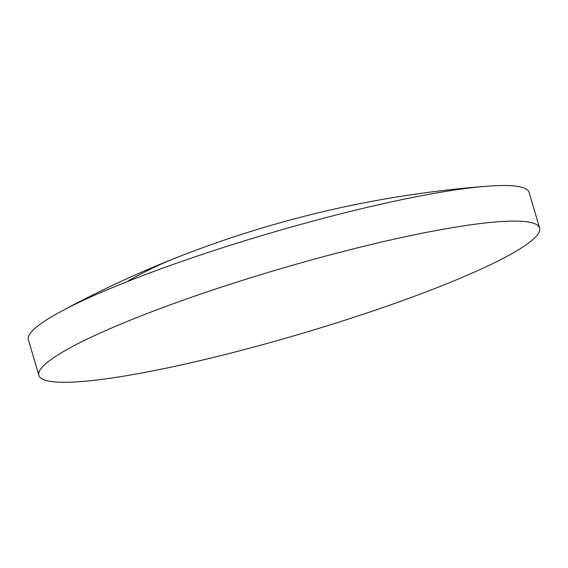 <?xml version="1.0" encoding="UTF-8"?>
<svg xmlns="http://www.w3.org/2000/svg" width="568" height="568" viewBox="0 0 568 568"><rect width="100%" height="100%" fill="white"/><g stroke="black" fill="none" stroke-linecap="round" stroke-linejoin="round"><path stroke-width="0.85" d="M38.88 375.384L28.4 339.792A260.982 34.066 -16.4 0 1 60.109 311.946A260.982 34.066 -16.4 0 1 126.934 281.735A260.982 34.066 -16.4 0 1 478.064 187.028A260.982 34.066 -16.4 0 1 487.387 186.19A260.982 34.066 -16.4 0 1 529.12 192.417L539.6 228.016A260.982 34.066 -16.4 0 1 373.9 310.639A260.982 34.066 -16.4 0 1 89.936 380.78A260.982 34.066 -16.4 0 1 38.88 375.384A260.982 34.066 -16.4 0 1 204.572 292.761A260.982 34.066 -16.4 0 1 488.544 222.628A260.982 34.066 -16.4 0 1 539.6 228.016M126.934 281.735A1065.973 607.696 -111.6 0 1 174.944 258.27C275.459 218.495 379.609 194.469 487.387 186.19M60.109 311.946C97.32 291.774 135.603 273.882 174.944 258.27"/></g></svg>
